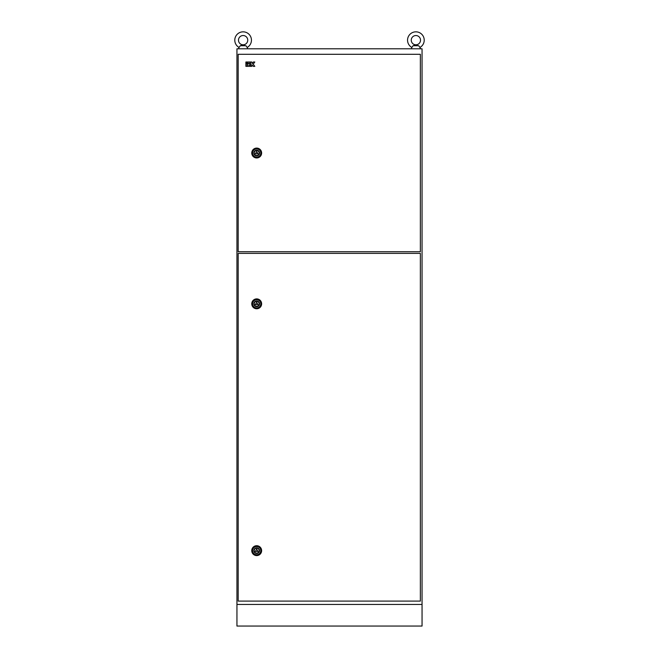 <?xml version="1.0" encoding="UTF-8"?>
<svg xmlns="http://www.w3.org/2000/svg" width="659" height="659" viewBox="0 0 659 659"><rect width="100%" height="100%" fill="white"/><g stroke="black" fill="none" stroke-linecap="round" stroke-linejoin="round"><path stroke-width="0.99" d="M234.785 40.166A8.328 8.328 0 0 0 239.052 47.44L240.321 45.718L245.906 45.718L247.174 47.44A8.328 8.328 0 0 0 243.113 31.838A8.328 8.328 0 0 0 234.785 40.166M238.484 40.166A4.629 4.629 0 0 0 243.113 44.796A4.629 4.629 0 0 0 247.743 40.166A4.629 4.629 0 0 0 243.113 35.537A4.629 4.629 0 0 0 238.484 40.166M245.906 45.718L240.321 45.718L243.113 45.059L240.321 45.718M244.489 45.356L243.113 45.059L244.489 45.356M415.887 45.059L413.094 45.718L418.679 45.718L419.948 47.44A8.328 8.328 0 0 0 415.887 31.838A8.328 8.328 0 0 0 411.826 47.44L413.094 45.718L415.887 45.059L417.262 45.356L415.887 45.059M411.257 40.166A4.629 4.629 0 0 0 415.887 44.796A4.629 4.629 0 0 0 420.516 40.166A4.629 4.629 0 0 0 415.887 35.537A4.629 4.629 0 0 0 411.257 40.166M418.679 45.718L413.094 45.718M236.943 604.451L422.057 604.451L422.057 626.05L236.943 626.05L236.943 48.799L422.057 48.799L422.057 604.451L236.943 604.451M238.179 253.386L238.179 601.09L420.36 601.09L420.36 253.386L238.179 253.386M254.217 303.832A2.471 2.471 0 0 0 256.689 306.295A2.471 2.471 0 0 0 259.16 303.832A2.471 2.471 0 0 0 256.689 301.361A2.471 2.471 0 0 0 254.217 303.832M251.754 303.832A4.934 4.934 0 0 0 256.689 308.766A4.934 4.934 0 0 0 261.623 303.832A4.934 4.934 0 0 0 256.689 298.889A4.934 4.934 0 0 0 251.754 303.832M255.354 304.598L258.023 304.598L256.689 302.283L255.354 304.598M254.217 550.644A2.471 2.471 0 0 0 256.689 553.115A2.471 2.471 0 0 0 259.16 550.644A2.471 2.471 0 0 0 256.689 548.181A2.471 2.471 0 0 0 254.217 550.644M251.754 550.644A4.934 4.934 0 0 0 256.689 555.586A4.934 4.934 0 0 0 261.623 550.644A4.934 4.934 0 0 0 256.689 545.71A4.934 4.934 0 0 0 251.754 550.644M255.354 551.418L258.023 551.418L256.689 549.104L255.354 551.418M254.217 153.02A2.471 2.471 0 0 0 256.689 155.491A2.471 2.471 0 0 0 259.16 153.02A2.471 2.471 0 0 0 256.689 150.557A2.471 2.471 0 0 0 254.217 153.02M251.754 153.02A4.934 4.934 0 0 0 256.689 157.962A4.934 4.934 0 0 0 261.623 153.02A4.934 4.934 0 0 0 256.689 148.086A4.934 4.934 0 0 0 251.754 153.02M255.354 153.794L258.023 153.794L256.689 151.479L255.354 153.794M238.179 54.293L238.179 251.746L420.36 251.746L420.36 54.293L238.179 54.293M245.889 66.361L247.076 66.361L247.076 63.593L245.889 63.593L245.889 66.361M247.076 62.004L245.889 62.004L245.889 63.198L247.076 63.198L247.076 62.004M250.206 62.004L247.471 62.004L247.471 63.198L250.206 63.198L250.206 62.004M247.471 63.593L247.471 66.361L250.206 66.361L250.206 65.175L248.665 65.175L250.206 64.78L250.206 63.593L247.471 63.593M250.601 66.361L251.787 66.361L251.787 64.78L253.336 66.361L254.802 66.361L253.221 64.187L254.802 62.004L253.336 62.004L252.183 63.593L251.787 62.004L250.601 62.004L250.601 66.361M252.586 303.832A4.102 4.102 0 0 1 256.689 299.73A4.102 4.102 0 0 1 260.791 303.832A4.102 4.102 0 0 1 256.689 307.926A4.102 4.102 0 0 1 252.586 303.832M259.522 303.832A2.834 2.834 0 0 0 256.689 300.99A2.834 2.834 0 0 0 253.855 303.832A2.834 2.834 0 0 0 256.689 306.666A2.834 2.834 0 0 0 259.522 303.832M252.586 550.644A4.102 4.102 0 0 1 256.689 546.55A4.102 4.102 0 0 1 260.791 550.644A4.102 4.102 0 0 1 256.689 554.746A4.102 4.102 0 0 1 252.586 550.644M259.522 550.644A2.834 2.834 0 0 0 256.689 547.81A2.834 2.834 0 0 0 253.855 550.644A2.834 2.834 0 0 0 256.689 553.486A2.834 2.834 0 0 0 259.522 550.644M252.586 153.02A4.102 4.102 0 0 1 256.689 148.918A4.102 4.102 0 0 1 260.791 153.02A4.102 4.102 0 0 1 256.689 157.122A4.102 4.102 0 0 1 252.586 153.02M259.522 153.02A2.834 2.834 0 0 0 256.689 150.186A2.834 2.834 0 0 0 253.855 153.02A2.834 2.834 0 0 0 256.689 155.862A2.834 2.834 0 0 0 259.522 153.02M247.174 47.44L247.743 48.799L247.174 47.44M239.052 47.44L238.484 48.799M419.948 47.44L420.516 48.799L419.948 47.44M411.826 47.44L411.257 48.799L411.826 47.44"/></g></svg>

